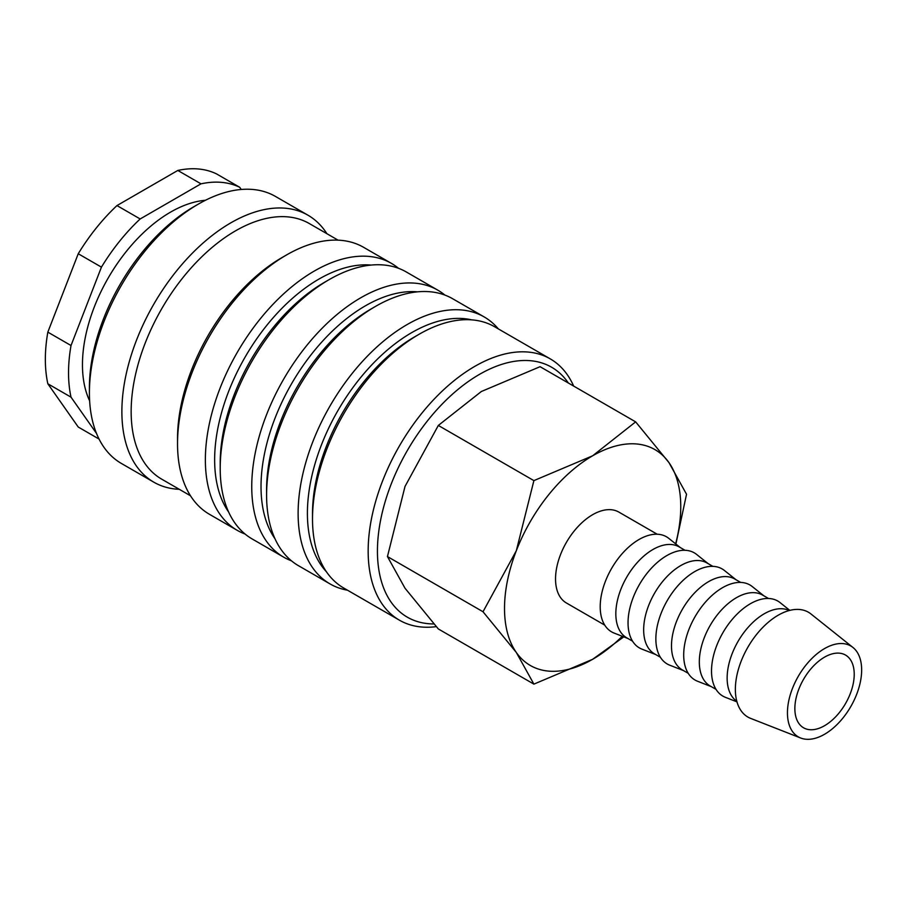 <?xml version="1.0" encoding="UTF-8"?>
<svg xmlns="http://www.w3.org/2000/svg" width="907" height="907" viewBox="0 0 907 907"><rect width="100%" height="100%" fill="white"/><g stroke="black" fill="none" stroke-linecap="round" stroke-linejoin="round"><path stroke-width="1.36" d="M498.362 328.912A154.145 88.999 120 0 0 484.191 316.94A154.145 88.999 120 0 0 365.408 358.231A154.145 88.999 120 0 0 298.12 513.362A154.145 88.999 120 0 0 330.046 583.927A154.145 88.999 120 0 0 347.506 590.208M471.651 319.854A147.58 85.213 120 0 0 363.594 374.013A147.58 85.213 120 0 0 307.405 513.362A147.58 85.213 120 0 0 326.305 571.614M484.191 316.94L452.65 298.732A154.145 88.999 120 0 0 375.577 306.362L370.94 309.049A147.58 85.213 120 0 0 266.59 489.791L266.59 495.154A154.145 88.999 120 0 0 298.505 565.719L330.046 583.927M417.503 291.85A147.58 85.213 120 0 0 261.023 486.583A147.58 85.213 120 0 0 274.968 538.713M444.872 295.07A154.145 88.999 120 0 0 437.809 290.161A154.145 88.999 120 0 0 319.026 331.463A154.145 88.999 120 0 0 251.749 486.583A154.145 88.999 120 0 0 283.664 557.147A154.145 88.999 120 0 0 291.442 560.809M437.809 290.161L406.268 271.953A154.145 88.999 120 0 0 329.196 279.594L324.559 282.27A147.58 85.213 120 0 0 220.208 463.012L220.208 468.375A154.145 88.999 120 0 0 252.135 538.939L283.664 557.147M371.122 265.071A147.58 85.213 120 0 0 214.642 459.804A147.58 85.213 120 0 0 228.587 511.933M398.49 268.291A154.145 88.999 120 0 0 391.427 263.381A154.145 88.999 120 0 0 272.644 304.684A154.145 88.999 120 0 0 205.367 459.804A154.145 88.999 120 0 0 237.283 530.368A154.145 88.999 120 0 0 245.071 534.03M391.427 263.381L363.605 247.316A154.145 88.999 120 0 0 286.533 254.958L281.896 257.633A147.58 85.213 120 0 0 177.534 438.376L177.534 443.738A154.145 88.999 120 0 0 209.46 514.303L237.283 530.368M338.073 240.151L309.298 223.541A147.58 85.213 120 0 0 195.572 263.087A147.58 85.213 120 0 0 131.152 411.608A147.58 85.213 120 0 0 161.718 479.168L190.493 495.778M326.905 233.711A154.145 88.999 120 0 0 307.938 215.186A154.145 88.999 120 0 0 189.166 256.477A154.145 88.999 120 0 0 121.878 411.608A154.145 88.999 120 0 0 153.805 482.173A154.145 88.999 120 0 0 179.325 489.327M307.938 215.186L275.479 196.445A154.145 88.999 120 0 0 198.406 204.075L193.769 206.751A147.58 85.213 120 0 0 89.408 387.504L89.408 392.856A154.145 88.999 120 0 0 121.334 463.42L153.805 482.173M205.424 200.288A124.622 71.948 120 0 0 82.458 364.739A124.622 71.948 120 0 0 89.634 400.837M47.833 332.132L71.018 345.522L101.437 267.134L78.24 253.745L47.833 332.132A144.304 83.319 120 0 0 45.35 359.387A144.304 83.319 120 0 0 47.833 383.774L78.24 427.038L99.067 439.067M71.018 345.522A144.304 83.319 120 0 0 68.535 372.777A144.304 83.319 120 0 0 71.018 397.164L47.833 383.774M675.896 544.041L686.531 494.247L668.958 462.604L635.648 421.868L592.645 455.79L533.894 480.619L516.321 550.719L483.012 611.749L516.321 652.484L533.894 684.127L592.645 659.298A124.622 71.948 120 0 0 622.27 636.272M675.636 543.837A124.622 71.948 120 0 0 680.76 506.662A124.622 71.948 120 0 0 668.958 462.604A124.622 71.948 120 0 0 592.645 455.79A124.622 71.948 120 0 0 516.321 550.719A124.622 71.948 120 0 0 504.519 608.416A124.622 71.948 120 0 0 516.321 652.484A124.622 71.948 120 0 0 592.645 659.298L623.778 636.861M533.894 684.127L438.319 628.948L405.01 588.212L387.448 556.569L405.01 486.458L438.319 425.44L481.334 391.518L540.073 366.689L635.648 421.868M852.965 647.473L810.937 613.948A60.531 34.942 120 0 0 763.524 626.669A60.531 34.942 120 0 0 735.362 689.365A60.531 34.942 120 0 0 750.645 718.389L800.688 738.015A52.47 30.294 120 0 0 840.222 721.212A52.47 30.294 120 0 0 861.65 670.012A52.47 30.294 120 0 0 852.965 647.473A52.47 30.294 120 0 0 811.844 658.505A52.47 30.294 120 0 0 787.446 712.857A52.47 30.294 120 0 0 800.688 738.015M789.237 610.524A52.47 30.294 120 0 0 749.261 626.079A52.47 30.294 120 0 0 727.142 678.039A52.47 30.294 120 0 0 736.824 701.315M789.804 610.377L780.065 602.599A54.885 31.688 120 0 0 737.051 614.141A54.885 31.688 120 0 0 711.519 670.999A54.885 31.688 120 0 0 725.373 697.313L736.983 701.871M768.524 598.495L762.662 595.105A52.47 30.294 120 0 0 722.221 609.164A52.47 30.294 120 0 0 699.32 661.974A52.47 30.294 120 0 0 710.181 685.998L716.042 689.377M763.796 595.763L752.232 586.534A54.885 31.688 120 0 0 709.229 598.076A54.885 31.688 120 0 0 683.697 654.922A54.885 31.688 120 0 0 697.551 681.248L711.326 686.656M740.69 582.43L734.829 579.04A52.47 30.294 120 0 0 694.399 593.099A52.47 30.294 120 0 0 671.486 645.909A52.47 30.294 120 0 0 682.359 669.933L688.22 673.311M735.974 579.698L724.398 570.469A54.885 31.688 120 0 0 681.395 582.011A54.885 31.688 120 0 0 655.863 638.857A54.885 31.688 120 0 0 669.717 665.182L683.504 670.59M712.868 566.365L707.007 562.975A52.47 30.294 120 0 0 666.566 577.033A52.47 30.294 120 0 0 643.664 629.843A52.47 30.294 120 0 0 654.525 653.868L660.387 657.246M708.14 563.632L696.576 554.404A54.885 31.688 120 0 0 653.573 565.945A54.885 31.688 120 0 0 628.041 622.792A54.885 31.688 120 0 0 641.895 649.117L655.67 654.525M685.034 550.288L679.173 546.91A52.47 30.294 120 0 0 638.732 560.968A52.47 30.294 120 0 0 615.83 613.778A52.47 30.294 120 0 0 626.703 637.791L632.564 641.181M680.318 547.567L668.742 538.339A54.885 31.688 120 0 0 625.739 549.88A54.885 31.688 120 0 0 600.207 606.726A54.885 31.688 120 0 0 614.062 633.052L627.837 638.46M604.731 625.116L566.41 602.985A52.47 30.294 -60 0 1 555.538 578.961A52.47 30.294 -60 0 1 578.439 526.151A52.47 30.294 -60 0 1 618.88 512.104L657.201 534.223M854.224 674.298A41.983 24.24 -60 0 1 835.903 716.541A41.983 24.24 -60 0 1 803.557 727.788A41.983 24.24 -60 0 1 794.861 708.571A41.983 24.24 -60 0 1 813.182 666.316A41.983 24.24 -60 0 1 845.539 655.069A41.983 24.24 -60 0 1 854.224 674.298M573.655 386.076A150.857 87.106 120 0 0 550.266 358.877A150.857 87.106 120 0 0 434.011 399.295A150.857 87.106 120 0 0 368.163 551.116A150.857 87.106 120 0 0 399.409 620.173A150.857 87.106 120 0 0 436.256 626.646M568.349 383.015A144.304 83.319 120 0 0 453.557 393.207A144.304 83.319 120 0 0 377.437 551.116A144.304 83.319 120 0 0 433.852 623.937M550.266 358.877L494.61 326.747A150.857 87.106 120 0 0 419.181 334.218L414.544 336.894A144.304 83.319 120 0 0 312.507 513.623L312.507 518.985A150.857 87.106 120 0 0 343.753 588.042L399.409 620.173M419.181 334.218A150.857 87.106 120 0 0 312.507 518.985M438.319 425.44L533.894 480.619M387.448 556.569L483.012 611.749M96.505 433.41L71.018 397.164M200.991 183.838L177.806 170.448L116.969 205.572L140.166 218.961L200.991 183.838A144.304 83.319 120 0 1 239.72 187.296L241.251 189.472M177.806 170.448A144.304 83.319 120 0 1 216.535 173.906L239.72 187.296M116.969 205.572A144.304 83.319 120 0 0 78.24 253.745M140.166 218.961A144.304 83.319 120 0 0 101.437 267.134M198.406 204.075A154.145 88.999 120 0 0 89.408 392.856M286.533 254.958A154.145 88.999 120 0 0 177.534 443.738M329.196 279.594A154.145 88.999 120 0 0 220.208 468.375M375.577 306.362A154.145 88.999 120 0 0 266.59 495.154"/></g></svg>
